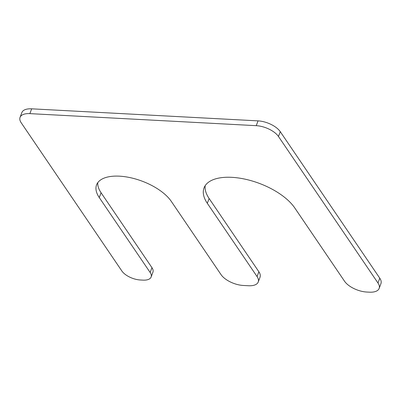 <?xml version="1.0" encoding="UTF-8"?>
<svg xmlns="http://www.w3.org/2000/svg" width="401" height="401" viewBox="0 0 401 401"><rect width="100%" height="100%" fill="white"/><g stroke="black" fill="none" stroke-linecap="round" stroke-linejoin="round"><path stroke-width="0.6" d="M257.071 276.57L207.317 203.312A50.25 23.744 -159.4 0 1 204.014 187.959A50.25 23.744 -159.4 0 1 245.372 179.232A50.25 23.744 -159.4 0 1 294.78 207.964L344.539 281.226A17.734 8.381 -159.4 0 0 366.755 292.038L369.331 292.174A17.734 8.381 -159.4 0 0 379.145 288.424A17.734 8.381 -159.4 0 0 377.983 283.006L278.469 136.485A17.734 8.381 -159.4 0 0 256.249 125.673L29.864 113.628A17.734 8.381 -159.4 0 0 20.05 117.378A17.734 8.381 -159.4 0 0 21.218 122.796L121.854 270.981A14.777 6.982 -159.4 0 0 140.37 279.993L142.946 280.129A14.777 6.982 -159.4 0 0 151.127 277.001A14.777 6.982 -159.4 0 0 150.154 272.49L99.268 197.563A41.383 19.554 -159.4 0 1 96.551 184.916A41.383 19.554 -159.4 0 1 130.606 177.733A41.383 19.554 -159.4 0 1 171.302 201.392L221.056 274.655A17.734 8.381 -159.4 0 0 243.277 285.467L248.419 285.738A17.734 8.381 -159.4 0 0 258.234 281.988A17.734 8.381 -159.4 0 0 257.071 276.57L258.876 271.773A17.734 8.381 -159.4 0 1 260.038 277.191L258.234 281.988M205.192 185.663A50.25 23.744 -159.4 0 0 209.121 198.51L258.876 271.773M379.145 288.424L380.95 283.622A17.734 8.381 -159.4 0 0 379.782 278.204L280.274 131.683A17.734 8.381 -159.4 0 0 258.054 120.871L31.669 108.826A17.734 8.381 -159.4 0 0 21.854 112.576L20.05 117.378M151.127 277.001L152.926 272.204A14.777 6.982 -159.4 0 0 151.959 267.688L101.072 192.761A41.383 19.554 -159.4 0 1 97.784 182.645M207.317 203.312L209.121 198.51M377.983 283.006L379.782 278.204M278.469 136.485L280.274 131.683M256.249 125.673L258.054 120.871M29.864 113.628L31.669 108.826M150.154 272.49L151.959 267.688M99.268 197.563L101.072 192.761"/></g></svg>

